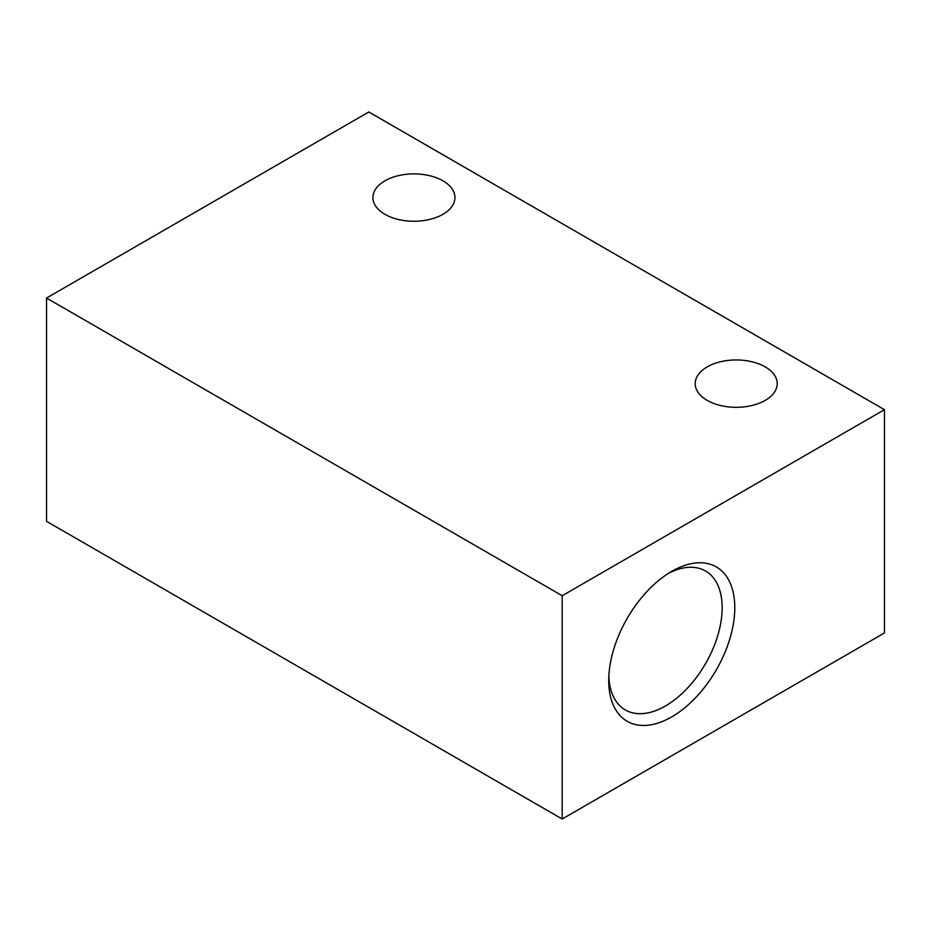 <?xml version="1.0" encoding="UTF-8"?>
<svg xmlns="http://www.w3.org/2000/svg" width="931" height="931" viewBox="0 0 931 931"><rect width="100%" height="100%" fill="white"/><g stroke="black" fill="none" stroke-linecap="round" stroke-linejoin="round"><path stroke-width="1.4" d="M384.934 180.823A41.022 23.682 0 0 0 372.924 197.57A41.022 23.682 0 0 0 398.235 219.448A41.022 23.682 0 0 0 442.947 214.316A41.022 23.682 0 0 0 454.956 197.57A41.022 23.682 0 0 0 429.633 175.691A41.022 23.682 0 0 0 384.934 180.823M707.199 366.884A41.022 23.682 0 0 0 695.189 383.63A41.022 23.682 0 0 0 720.513 405.509A41.022 23.682 0 0 0 765.212 400.377A41.022 23.682 0 0 0 777.222 383.63A41.022 23.682 0 0 0 751.899 361.752A41.022 23.682 0 0 0 707.199 366.884M608.816 676.721A80.217 46.306 120 0 0 625.341 709.946A80.217 46.306 120 0 0 665.444 705.977A80.217 46.306 120 0 0 717.848 635.291A80.217 46.306 120 0 0 705.558 571.017A80.217 46.306 120 0 0 668.516 573.31M671.751 571.343L671.751 571.343A89.132 51.461 120 0 0 608.734 680.503A89.132 51.461 120 0 0 671.751 716.893A89.132 51.461 120 0 0 734.78 607.734A89.132 51.461 120 0 0 671.751 571.343L671.751 571.343M46.55 298.048L46.55 521.325L562.184 819.012L884.45 632.952L884.45 409.675L368.816 111.988L46.55 298.048L562.184 595.735L562.184 819.012M562.184 595.735L884.45 409.675"/></g></svg>
